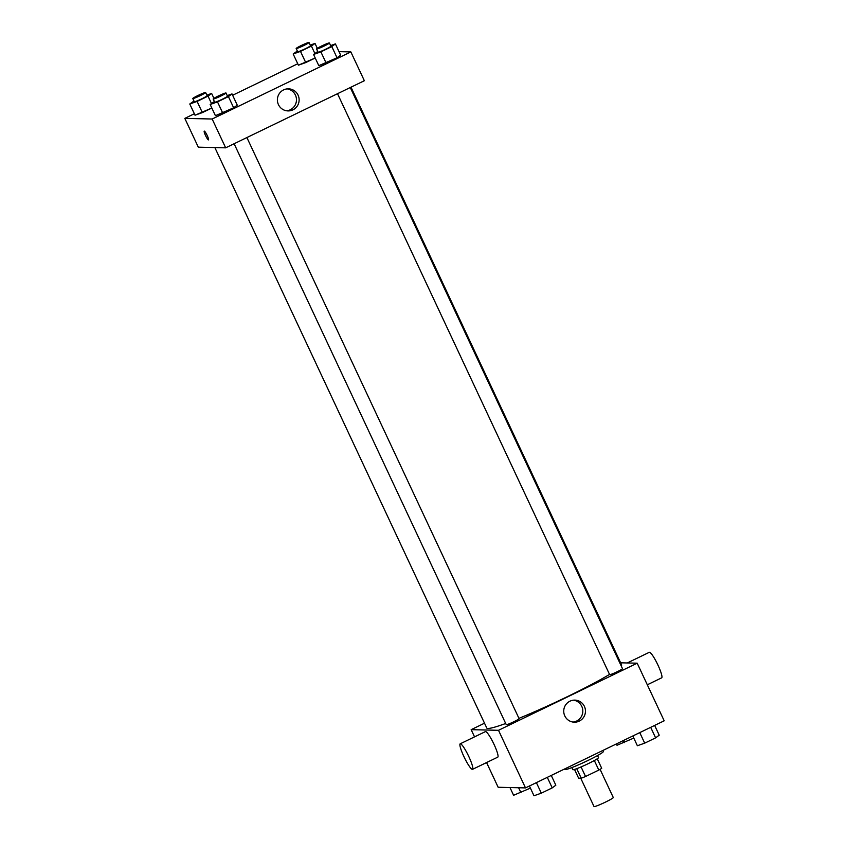 <?xml version="1.0" encoding="UTF-8"?>
<svg xmlns="http://www.w3.org/2000/svg" width="849" height="849" viewBox="0 0 849 849"><rect width="100%" height="100%" fill="white"/><g stroke="black" fill="none" stroke-linecap="round" stroke-linejoin="round"><path stroke-width="1.27" d="M580.748 778.215L594.024 806.55A10.634 0.838 -25.1 0 0 604.01 802.804A10.634 0.838 -25.1 0 0 613.286 797.529L600.084 769.343M594.332 760.513L598.81 770.075L585.545 776.495A13.722 1.082 -25.1 0 1 581.225 778.225L578.604 778.162L574.518 769.427M598.81 770.075A13.722 1.082 -25.1 0 0 601.708 768.313L597.25 758.783M597.537 755.557L598.503 757.616A14.178 1.125 154.9 0 1 586.139 764.652A14.178 1.125 154.9 0 1 572.82 769.65L571.855 767.581M581.066 766.923L585.545 776.495M576.747 768.663L581.225 778.225M564.659 768.95L564.903 769.459A21.267 1.677 -25.1 0 0 584.876 761.956A21.267 1.677 -25.1 0 0 603.427 751.407L602.96 750.42M620.64 662.804L637.196 663.196L664.183 720.801L525.499 787.904L498.151 787.267L486.573 762.561M637.196 663.196L498.512 730.299L471.163 729.662L474.538 736.868M471.163 729.662L484.503 723.199M214.861 147.577L486.764 728.007A74.447 5.89 -25.1 0 0 505.696 723.486M518.951 718.339A74.447 5.89 -25.1 0 0 609.529 674.414M621.235 665.966A74.447 5.89 -25.1 0 0 621.595 664.841L350.998 87.182M234.122 143.736L506.259 724.685A7.089 0.562 -25.1 0 0 512.913 722.181A7.089 0.562 -25.1 0 0 519.1 718.668L246.889 137.559M350.276 87.532L622.487 668.641A7.089 0.562 154.9 0 1 616.809 671.92A7.089 0.562 154.9 0 1 609.762 674.7A7.089 0.562 154.9 0 1 609.646 674.658L337.509 93.708M498.512 730.299L525.499 787.904M584.409 706.4A11.037 10.867 -88.7 0 1 574.338 722.181A11.037 10.867 -88.7 0 1 563.736 710.889A11.037 10.867 -88.7 0 1 584.409 706.4M460.19 743.82L485.405 731.615A14.178 2.218 64.2 0 1 493.577 743.416A14.178 2.218 64.2 0 1 497.758 757.149L472.543 769.343A14.178 2.218 64.2 0 1 472.362 769.385A14.178 2.218 64.2 0 1 464.127 757.032A14.178 2.218 64.2 0 1 460.19 743.82A14.178 2.218 64.2 0 1 468.361 755.61A14.178 2.218 64.2 0 1 472.543 769.343M647.309 684.782L661.658 677.842A14.178 2.218 -115.8 0 0 657.731 664.618A14.178 2.218 -115.8 0 0 649.485 652.276A14.178 2.218 -115.8 0 0 649.305 652.308L627.294 662.963M573.531 700.16A11.037 10.867 -88.7 0 1 573.011 722.064M339.027 51.64L350.849 51.916L364.348 80.719L225.664 147.832L198.316 147.185L184.817 118.382L194.357 113.766M232.637 95.247L297.744 63.749M227.235 95.608L232.01 93.921L237.253 105.117L233.666 107.802L222.746 113.087L215.423 115.687L210.17 104.48L214.351 101.519M310.235 45.114L315.011 43.416L311.413 46.101L300.493 51.386L305.736 62.582L315.212 58.008L298.413 65.182L293.17 53.986L297.341 51.014M350.849 51.916L212.165 119.019L184.817 118.382M206.848 95.13L211.624 93.443L208.026 96.128L197.106 101.413L202.359 112.609L211.836 108.025L195.037 115.209L189.783 104.002L193.965 101.042M330.622 45.591L335.397 43.893L340.64 55.1L337.042 57.785L326.122 63.059L318.799 65.66L313.557 54.463L317.728 51.492M212.165 119.019L225.664 147.832M298.073 95.13A11.037 10.867 -88.7 0 1 288.002 110.911A11.037 10.867 -88.7 0 1 277.39 99.62A11.037 10.867 -88.7 0 1 298.073 95.13M208.493 139.894A4.871 0.764 64.2 0 1 208.43 139.905A4.871 0.764 64.2 0 1 205.596 135.66A4.871 0.764 64.2 0 1 204.238 131.117A4.871 0.764 64.2 0 1 207.05 135.171A4.871 0.764 64.2 0 1 208.493 139.894A4.871 0.764 64.2 0 1 208.43 139.905A4.871 0.764 64.2 0 1 205.596 135.67A4.871 0.764 64.2 0 1 204.248 131.117M287.185 88.89A11.037 10.867 -88.7 0 1 286.675 110.795M335.397 43.893L331.8 46.578L320.88 51.863L313.557 54.463M316.55 48.987L318.057 52.182A7.089 0.562 -25.1 0 0 324.711 49.688A7.089 0.562 -25.1 0 0 330.898 46.175L329.401 42.97A7.089 0.562 -25.1 0 0 329.285 42.928A7.089 0.562 -25.1 0 0 322.238 45.708A7.089 0.562 -25.1 0 0 316.55 48.987A7.089 0.562 -25.1 0 0 323.214 46.483A7.089 0.562 -25.1 0 0 329.401 42.97M340.64 55.1L337.042 57.785L318.799 65.66M331.8 46.578L337.042 57.785M320.88 51.863L326.122 63.059M232.01 93.921L228.413 96.606L217.493 101.891L210.17 104.48M213.173 99.004L214.67 102.209A7.089 0.562 -25.1 0 0 221.324 99.704A7.089 0.562 -25.1 0 0 227.511 96.192L226.014 92.997A7.089 0.562 -25.1 0 0 225.898 92.955A7.089 0.562 -25.1 0 0 218.851 95.735A7.089 0.562 -25.1 0 0 213.173 99.004A7.089 0.562 -25.1 0 0 219.827 96.51A7.089 0.562 -25.1 0 0 226.014 92.997M237.253 105.117L233.666 107.802L215.423 115.687M228.413 96.606L233.666 107.802M217.493 101.891L222.746 113.087M300.493 51.386L293.17 53.986M296.163 48.51L297.67 51.704A7.089 0.562 -25.1 0 0 304.324 49.21A7.089 0.562 -25.1 0 0 310.511 45.697L309.015 42.492A7.089 0.562 -25.1 0 0 308.898 42.45A7.089 0.562 -25.1 0 0 301.851 45.23A7.089 0.562 -25.1 0 0 296.163 48.51A7.089 0.562 -25.1 0 0 302.828 46.005A7.089 0.562 -25.1 0 0 309.015 42.492M315.011 43.416L317.303 48.319M311.413 46.101L314.873 53.476M305.736 62.582L298.413 65.182M197.106 101.413L189.783 104.002M192.787 98.526L194.283 101.731A7.089 0.562 -25.1 0 0 200.937 99.227A7.089 0.562 -25.1 0 0 207.124 95.714L205.628 92.52A7.089 0.562 -25.1 0 0 205.511 92.477A7.089 0.562 -25.1 0 0 198.464 95.258A7.089 0.562 -25.1 0 0 192.787 98.526A7.089 0.562 -25.1 0 0 199.441 96.033A7.089 0.562 -25.1 0 0 205.628 92.52M211.624 93.443L213.916 98.346M208.026 96.128L211.486 103.504M202.359 112.609L195.037 115.209M654.643 725.417L659.217 735.181L655.619 737.866L644.699 743.151L637.376 745.74L632.802 735.987M650.684 727.328L655.619 737.866M639.764 732.613L644.699 743.151M551.256 775.434L555.83 785.198L552.232 787.883L541.322 793.168L533.989 795.768L529.415 786.004M547.297 777.355L552.232 787.883M536.388 782.64L541.322 793.168M633.789 738.089L616.99 745.263L616.363 743.936M623.325 740.561L624.312 742.673M530.402 788.105L513.603 795.29L509.973 787.543M518.612 787.745L520.936 792.69"/></g></svg>
